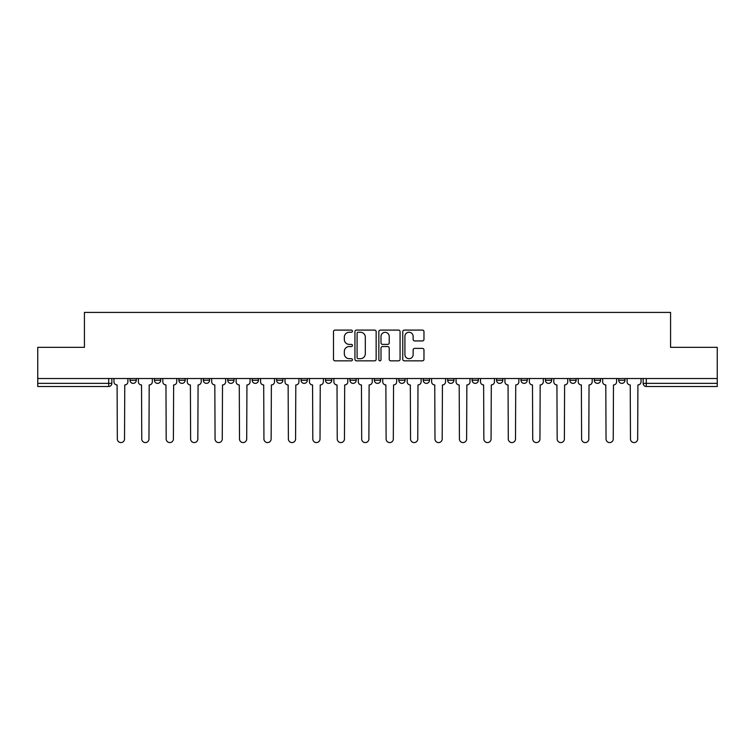 <?xml version="1.0" encoding="UTF-8"?>
<svg xmlns="http://www.w3.org/2000/svg" width="755" height="755" viewBox="0 0 755 755"><rect width="100%" height="100%" fill="white"/><g stroke="black" fill="none" stroke-linecap="round" stroke-linejoin="round"><path stroke-width="1.13" d="M352.434 331.171A1.076 1.076 0 0 0 351.358 330.095L335.022 330.095A1.538 1.538 0 0 0 333.493 331.634L333.493 359.305A1.538 1.538 0 0 0 335.022 360.843L351.358 360.843A1.076 1.076 0 0 0 352.434 359.767A1.076 1.076 0 0 0 351.358 358.691L349.244 358.691A4.917 4.917 0 0 1 344.327 353.774L344.327 351.462A4.917 4.917 0 0 1 349.244 346.545L351.358 346.545A1.076 1.076 0 0 0 352.434 345.469A1.076 1.076 0 0 0 351.358 344.393L349.244 344.393A4.917 4.917 0 0 1 344.327 339.467L344.327 337.164A4.917 4.917 0 0 1 349.244 332.247L351.358 332.247A1.076 1.076 0 0 0 352.434 331.171M374.367 378.519L374.367 380.237L380.633 380.237A3.133 3.133 0 0 1 377.5 383.37A3.133 3.133 0 0 1 374.367 380.237L374.367 378.519M349.933 378.519L349.933 380.237L356.2 380.237A3.133 3.133 0 0 1 353.066 383.37A3.133 3.133 0 0 1 349.933 380.237L349.933 378.519M227.755 380.237L227.755 378.519L227.755 380.237A3.133 3.133 0 0 0 230.888 383.37A3.133 3.133 0 0 1 227.755 380.237L234.022 380.237A3.133 3.133 0 0 1 230.888 383.37M178.878 378.519L178.878 380.237L185.145 380.237A3.133 3.133 0 0 1 182.012 383.37A3.133 3.133 0 0 1 178.878 380.237L178.878 378.519M154.445 380.237L154.445 378.519L154.445 380.237A3.133 3.133 0 0 0 157.578 383.37A3.133 3.133 0 0 1 154.445 380.237L160.711 380.237A3.133 3.133 0 0 1 157.578 383.37A3.133 3.133 0 0 0 160.711 380.237A3.133 3.133 0 0 1 157.578 383.37M130.011 380.237L130.011 378.519L130.011 380.237A3.133 3.133 0 0 0 133.144 383.37A3.133 3.133 0 0 1 130.011 380.237L136.278 380.237A3.133 3.133 0 0 1 133.144 383.37A3.133 3.133 0 0 0 136.278 380.237A3.133 3.133 0 0 1 133.144 383.37M422.432 340.93A1.538 1.538 0 0 0 423.97 339.391L423.97 331.634A1.538 1.538 0 0 0 422.432 330.095L404.293 330.095A1.538 1.538 0 0 0 402.755 331.634L402.755 359.305A1.538 1.538 0 0 0 404.293 360.843L422.432 360.843A1.538 1.538 0 0 0 423.97 359.305L423.97 349.924A1.538 1.538 0 0 0 422.432 348.385L414.665 348.385A1.538 1.538 0 0 0 413.136 349.924L413.136 354.576A4.115 4.115 0 0 1 409.021 358.691A4.115 4.115 0 0 1 404.906 354.576L404.906 336.362A4.115 4.115 0 0 1 409.021 332.247A4.115 4.115 0 0 1 413.136 336.362L413.136 339.391A1.538 1.538 0 0 0 414.665 340.93L422.432 340.93M37.75 378.519L37.75 347.347L84.428 347.347L84.428 312.419L670.572 312.419L670.572 347.347L717.25 347.347L717.25 378.519L37.75 378.519L37.75 383.37L111.844 383.37L111.844 378.519M376.15 331.634A1.538 1.538 0 0 0 374.622 330.095L356.473 330.095A1.538 1.538 0 0 0 354.935 331.634L354.935 359.305A1.538 1.538 0 0 0 356.473 360.843L374.622 360.843A1.538 1.538 0 0 0 376.15 359.305L376.15 331.634M380.378 330.095L398.527 330.095A1.538 1.538 0 0 1 400.065 331.634L400.065 359.305A1.538 1.538 0 0 1 398.527 360.843L390.76 360.843A1.538 1.538 0 0 1 389.221 359.305L389.221 348.083A1.538 1.538 0 0 0 387.683 346.545L382.54 346.545A1.538 1.538 0 0 0 381.001 348.083L381.001 359.767A1.076 1.076 0 0 1 379.925 360.843A1.076 1.076 0 0 1 378.85 359.767L378.85 331.634A1.538 1.538 0 0 1 380.378 330.095M643.156 378.519L643.156 383.37L717.25 383.37L717.25 386.503L646.289 386.503A3.133 3.133 0 0 1 643.156 383.37A3.133 3.133 0 0 0 646.289 386.503L646.289 378.519M717.25 378.519L717.25 383.37M111.844 383.37A3.133 3.133 0 0 1 108.711 386.503A3.133 3.133 0 0 0 111.844 383.37A3.133 3.133 0 0 1 108.711 386.503L37.75 386.503L37.75 383.37M624.989 378.519L624.989 380.237A3.133 3.133 0 0 1 621.856 383.37A3.133 3.133 0 0 1 618.722 380.237L624.989 380.237A3.133 3.133 0 0 1 621.856 383.37A3.133 3.133 0 0 0 624.989 380.237L624.989 378.519M618.722 378.519L618.722 380.237M600.555 378.519L600.555 380.237A3.133 3.133 0 0 1 597.422 383.37A3.133 3.133 0 0 1 594.289 380.237L600.555 380.237L600.555 378.519M594.289 378.519L594.289 380.237M576.122 378.519L576.122 380.237A3.133 3.133 0 0 1 572.988 383.37A3.133 3.133 0 0 1 569.855 380.237L576.122 380.237M569.855 378.519L569.855 380.237M551.678 378.519L551.678 380.237A3.133 3.133 0 0 1 548.545 383.37A3.133 3.133 0 0 1 545.421 380.237L551.678 380.237L551.678 378.519M545.421 378.519L545.421 380.237M527.245 378.519L527.245 380.237A3.133 3.133 0 0 1 524.112 383.37A3.133 3.133 0 0 1 520.978 380.237L527.245 380.237L527.245 378.519M520.978 378.519L520.978 380.237M502.811 378.519L502.811 380.237A3.133 3.133 0 0 1 499.678 383.37A3.133 3.133 0 0 1 496.545 380.237L502.811 380.237M496.545 378.519L496.545 380.237M478.377 378.519L478.377 380.237A3.133 3.133 0 0 1 475.244 383.37A3.133 3.133 0 0 1 472.111 380.237L478.377 380.237M472.111 378.519L472.111 380.237M453.944 378.519L453.944 380.237A3.133 3.133 0 0 1 450.81 383.37A3.133 3.133 0 0 1 447.677 380.237A3.133 3.133 0 0 0 450.81 383.37M447.677 378.519L447.677 380.237L453.944 380.237M429.501 378.519L429.501 380.237A3.133 3.133 0 0 1 426.367 383.37A3.133 3.133 0 0 1 423.234 380.237L429.501 380.237L429.501 378.519M423.234 378.519L423.234 380.237M405.067 378.519L405.067 380.237A3.133 3.133 0 0 1 401.934 383.37A3.133 3.133 0 0 1 398.8 380.237L405.067 380.237A3.133 3.133 0 0 1 401.934 383.37A3.133 3.133 0 0 0 405.067 380.237L405.067 378.519M398.8 378.519L398.8 380.237M380.633 378.519L380.633 380.237M356.2 378.519L356.2 380.237L356.2 378.519M331.766 378.519L331.766 380.237A3.133 3.133 0 0 1 328.633 383.37A3.133 3.133 0 0 1 325.499 380.237L331.766 380.237L331.766 378.519M325.499 378.519L325.499 380.237M307.323 378.519L307.323 380.237A3.133 3.133 0 0 1 304.19 383.37A3.133 3.133 0 0 1 301.056 380.237L307.323 380.237M301.056 378.519L301.056 380.237M282.889 378.519L282.889 380.237A3.133 3.133 0 0 1 279.756 383.37A3.133 3.133 0 0 1 276.623 380.237L282.889 380.237M276.623 378.519L276.623 380.237M258.455 378.519L258.455 380.237A3.133 3.133 0 0 1 255.322 383.37A3.133 3.133 0 0 1 252.189 380.237L258.455 380.237A3.133 3.133 0 0 1 255.322 383.37A3.133 3.133 0 0 0 258.455 380.237M252.189 378.519L252.189 380.237M234.022 378.519L234.022 380.237M209.579 378.519L209.579 380.237A3.133 3.133 0 0 1 206.455 383.37A3.133 3.133 0 0 1 203.321 380.237L209.579 380.237A3.133 3.133 0 0 1 206.455 383.37A3.133 3.133 0 0 0 209.579 380.237L209.579 378.519M203.321 378.519L203.321 380.237M185.145 378.519L185.145 380.237L185.145 378.519M160.711 378.519L160.711 380.237L160.711 378.519M136.278 378.519L136.278 380.237L136.278 378.519M358.163 332.247A1.076 1.076 0 0 0 357.087 333.323L357.087 357.615A1.076 1.076 0 0 0 358.163 358.691L360.399 358.691A4.917 4.917 0 0 0 365.316 353.774L365.316 337.164A4.917 4.917 0 0 0 360.399 332.247L358.163 332.247M389.221 336.437A4.115 4.115 0 0 0 385.107 332.323A4.115 4.115 0 0 0 381.001 336.437L381.001 342.855A1.538 1.538 0 0 0 382.54 344.393L387.683 344.393A1.538 1.538 0 0 0 389.221 342.855L389.221 336.437M113.958 381.803L113.958 378.519L113.958 381.803A3.133 3.133 0 0 0 117.091 384.937L117.327 438.985A3.605 3.605 0 0 0 120.923 442.581A3.605 3.605 0 0 0 124.528 438.985L124.764 384.937A3.133 3.133 0 0 0 127.897 381.803L127.897 378.519L127.897 381.803M117.091 384.937L117.327 438.985M124.528 438.985L124.764 384.937M138.391 381.803L138.391 378.519L138.391 381.803A3.133 3.133 0 0 0 141.525 384.937L141.761 438.985A3.605 3.605 0 0 0 145.356 442.581A3.605 3.605 0 0 0 148.962 438.985L149.197 384.937A3.133 3.133 0 0 0 152.331 381.803L152.331 378.519L152.331 381.803M162.825 381.803L162.825 378.519L162.825 381.803A3.133 3.133 0 0 0 165.958 384.937L166.194 438.985A3.605 3.605 0 0 0 169.799 442.581A3.605 3.605 0 0 0 173.395 438.985L173.631 384.937A3.133 3.133 0 0 0 176.764 381.803L176.764 378.519L176.764 381.803M141.525 384.937L141.761 438.985M148.962 438.985L149.197 384.937M165.958 384.937L166.194 438.985M173.395 438.985L173.631 384.937M187.259 381.803L187.259 378.519L187.259 381.803A3.133 3.133 0 0 0 190.392 384.937L190.628 438.985A3.605 3.605 0 0 0 194.233 442.581A3.605 3.605 0 0 0 197.838 438.985L198.074 384.937A3.133 3.133 0 0 0 201.207 381.803L201.207 378.519L201.207 381.803M211.702 381.803L211.702 378.519L211.702 381.803A3.133 3.133 0 0 0 214.826 384.937L215.062 438.985A3.605 3.605 0 0 0 218.667 442.581A3.605 3.605 0 0 0 222.272 438.985L222.508 384.937A3.133 3.133 0 0 0 225.641 381.803L225.641 378.519L225.641 381.803M236.136 381.803L236.136 378.519L236.136 381.803A3.133 3.133 0 0 0 239.269 384.937L239.505 438.985A3.605 3.605 0 0 0 243.101 442.581A3.605 3.605 0 0 0 246.706 438.985L246.942 384.937A3.133 3.133 0 0 0 250.075 381.803L250.075 378.519L250.075 381.803M190.392 384.937L190.628 438.985M197.838 438.985L198.074 384.937M214.826 384.937L215.062 438.985M222.272 438.985L222.508 384.937M239.269 384.937L239.505 438.985M246.706 438.985L246.942 384.937M260.569 381.803L260.569 378.519L260.569 381.803A3.133 3.133 0 0 0 263.703 384.937L263.939 438.985A3.605 3.605 0 0 0 267.544 442.581A3.605 3.605 0 0 0 271.139 438.985L271.375 384.937A3.133 3.133 0 0 0 274.509 381.803L274.509 378.519L274.509 381.803M263.703 384.937L263.939 438.985M271.139 438.985L271.375 384.937M285.003 381.803L285.003 378.519L285.003 381.803A3.133 3.133 0 0 0 288.136 384.937L288.372 438.985A3.605 3.605 0 0 0 291.977 442.581A3.605 3.605 0 0 0 295.582 438.985L295.809 384.937A3.133 3.133 0 0 0 298.942 381.803L298.942 378.519L298.942 381.803M288.136 384.937L288.372 438.985M295.582 438.985L295.809 384.937M309.437 381.803L309.437 378.519L309.437 381.803A3.133 3.133 0 0 0 312.57 384.937L312.806 438.985A3.605 3.605 0 0 0 316.411 442.581A3.605 3.605 0 0 0 320.016 438.985L320.252 384.937A3.133 3.133 0 0 0 323.385 381.803L323.385 378.519L323.385 381.803M312.57 384.937L312.806 438.985M320.016 438.985L320.252 384.937M333.88 381.803L333.88 378.519L333.88 381.803A3.133 3.133 0 0 0 337.013 384.937L337.24 438.985A3.605 3.605 0 0 0 340.845 442.581A3.605 3.605 0 0 0 344.45 438.985L344.686 384.937A3.133 3.133 0 0 0 347.819 381.803L347.819 378.519L347.819 381.803M337.013 384.937L337.24 438.985M344.45 438.985L344.686 384.937M358.314 381.803L358.314 378.519L358.314 381.803A3.133 3.133 0 0 0 361.447 384.937L361.683 438.985A3.605 3.605 0 0 0 365.278 442.581A3.605 3.605 0 0 0 368.884 438.985L369.12 384.937A3.133 3.133 0 0 0 372.253 381.803L372.253 378.519L372.253 381.803M361.447 384.937L361.683 438.985M368.884 438.985L369.12 384.937M382.747 381.803L382.747 378.519L382.747 381.803A3.133 3.133 0 0 0 385.88 384.937L386.116 438.985A3.605 3.605 0 0 0 389.722 442.581A3.605 3.605 0 0 0 393.317 438.985L393.553 384.937A3.133 3.133 0 0 0 396.686 381.803L396.686 378.519L396.686 381.803M385.88 384.937L386.116 438.985M393.317 438.985L393.553 384.937M407.181 381.803L407.181 378.519L407.181 381.803A3.133 3.133 0 0 0 410.314 384.937L410.55 438.985A3.605 3.605 0 0 0 414.155 442.581A3.605 3.605 0 0 0 417.76 438.985L417.987 384.937A3.133 3.133 0 0 0 421.12 381.803L421.12 378.519L421.12 381.803M410.314 384.937L410.55 438.985M417.76 438.985L417.987 384.937M431.615 381.803L431.615 378.519L431.615 381.803A3.133 3.133 0 0 0 434.748 384.937L434.984 438.985A3.605 3.605 0 0 0 438.589 442.581A3.605 3.605 0 0 0 442.194 438.985L442.43 384.937A3.133 3.133 0 0 0 445.563 381.803L445.563 378.519L445.563 381.803M434.748 384.937L434.984 438.985M442.194 438.985L442.43 384.937M456.058 381.803L456.058 378.519L456.058 381.803A3.133 3.133 0 0 0 459.191 384.937L459.418 438.985A3.605 3.605 0 0 0 463.023 442.581A3.605 3.605 0 0 0 466.628 438.985L466.864 384.937A3.133 3.133 0 0 0 469.997 381.803L469.997 378.519L469.997 381.803M459.191 384.937L459.418 438.985M466.628 438.985L466.864 384.937M480.491 381.803L480.491 378.519L480.491 381.803A3.133 3.133 0 0 0 483.625 384.937L483.861 438.985A3.605 3.605 0 0 0 487.456 442.581A3.605 3.605 0 0 0 491.061 438.985L491.297 384.937A3.133 3.133 0 0 0 494.431 381.803L494.431 378.519L494.431 381.803M483.625 384.937L483.861 438.985M491.061 438.985L491.297 384.937M504.925 381.803L504.925 378.519L504.925 381.803A3.133 3.133 0 0 0 508.058 384.937L508.294 438.985A3.605 3.605 0 0 0 511.899 442.581A3.605 3.605 0 0 0 515.495 438.985L515.731 384.937A3.133 3.133 0 0 0 518.864 381.803L518.864 378.519L518.864 381.803M508.058 384.937L508.294 438.985M515.495 438.985L515.731 384.937M529.359 381.803L529.359 378.519L529.359 381.803A3.133 3.133 0 0 0 532.492 384.937L532.728 438.985A3.605 3.605 0 0 0 536.333 442.581A3.605 3.605 0 0 0 539.938 438.985L540.174 384.937A3.133 3.133 0 0 0 543.298 381.803L543.298 378.519L543.298 381.803M532.492 384.937L532.728 438.985M539.938 438.985L540.174 384.937M553.792 381.803L553.792 378.519L553.792 381.803A3.133 3.133 0 0 0 556.926 384.937L557.162 438.985A3.605 3.605 0 0 0 560.767 442.581A3.605 3.605 0 0 0 564.372 438.985L564.608 384.937A3.133 3.133 0 0 0 567.741 381.803L567.741 378.519L567.741 381.803M556.926 384.937L557.162 438.985M564.372 438.985L564.608 384.937M578.236 381.803L578.236 378.519L578.236 381.803A3.133 3.133 0 0 0 581.369 384.937L581.605 438.985A3.605 3.605 0 0 0 585.201 442.581A3.605 3.605 0 0 0 588.806 438.985L589.042 384.937A3.133 3.133 0 0 0 592.175 381.803L592.175 378.519L592.175 381.803M581.369 384.937L581.605 438.985M588.806 438.985L589.042 384.937M602.669 381.803L602.669 378.519L602.669 381.803A3.133 3.133 0 0 0 605.803 384.937L606.038 438.985A3.605 3.605 0 0 0 609.644 442.581A3.605 3.605 0 0 0 613.239 438.985L613.475 384.937A3.133 3.133 0 0 0 616.609 381.803L616.609 378.519L616.609 381.803M605.803 384.937L606.038 438.985M613.239 438.985L613.475 384.937M627.103 381.803L627.103 378.519L627.103 381.803A3.133 3.133 0 0 0 630.236 384.937L630.472 438.985A3.605 3.605 0 0 0 634.077 442.581A3.605 3.605 0 0 0 637.673 438.985L637.909 384.937A3.133 3.133 0 0 0 641.042 381.803L641.042 378.519L641.042 381.803M630.236 384.937L630.472 438.985M637.673 438.985L637.909 384.937M108.711 378.519L108.711 386.503M646.289 386.503A3.133 3.133 0 0 1 643.156 383.37"/></g></svg>
